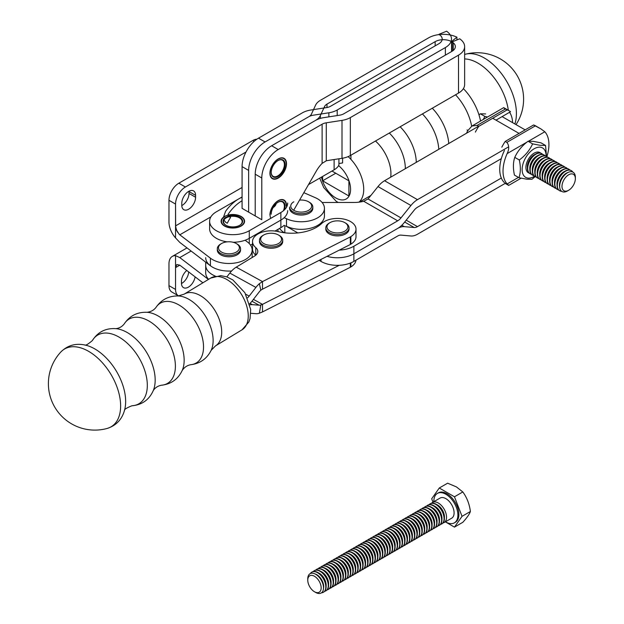 <?xml version="1.0" encoding="UTF-8"?>
<svg xmlns="http://www.w3.org/2000/svg" width="624" height="624" viewBox="0 0 624 624"><rect width="100%" height="100%" fill="white"/><g stroke="black" fill="none" stroke-linecap="round" stroke-linejoin="round"><path stroke-width="0.94" d="M210.896 216.863L179.79 234.819L210.896 216.863L179.79 234.819L210.413 258.172A23.228 13.416 0 0 0 236.324 262.79A23.228 13.416 0 0 0 252.166 250.076A23.228 13.416 0 0 0 246.909 241.582A28.127 16.24 180 0 1 245.17 240.217A28.127 16.24 180 0 0 246.909 241.582A28.127 16.24 180 0 1 245.17 240.217M284.131 217.721A28.127 16.24 180 0 1 286.494 218.728A28.127 16.24 180 0 0 284.131 217.721A28.127 16.24 180 0 1 286.494 218.728A23.228 13.416 0 0 0 311.15 220.467A23.228 13.416 0 0 0 324.441 208.346A23.228 13.416 0 0 0 315.229 197.652L303.841 192.676M324.441 208.346L324.441 215.935A23.228 13.416 180 0 1 311.15 228.056A23.228 13.416 180 0 1 286.494 226.309A23.228 13.416 180 0 0 311.15 228.056A23.228 13.416 180 0 0 324.441 215.935A23.228 13.416 180 0 1 311.15 228.056A23.228 13.416 180 0 1 286.494 226.309L286.494 218.728A23.228 13.416 0 0 0 311.15 220.467A23.228 13.416 0 0 0 324.441 208.346A23.228 13.416 0 0 0 315.229 197.652A23.228 13.416 0 0 1 324.441 208.346A23.228 13.416 0 0 1 311.15 220.467A23.228 13.416 0 0 1 286.494 218.728L286.494 226.309L286.494 218.728M189.01 191.194A9.758 5.632 -60 0 1 189.017 191.56A9.758 5.632 -60 0 0 189.01 191.194A9.758 5.632 -60 0 1 189.017 191.56L189.017 193.456A9.758 5.632 -60 0 1 181.795 205.585A9.758 5.632 -60 0 0 189.017 193.456A9.758 5.632 -60 0 1 181.795 205.585M195.585 197.254L195.585 195.351A9.758 5.632 120 0 0 193.565 190.889A9.758 5.632 120 0 0 186.046 193.502A9.758 5.632 120 0 0 181.787 203.323L181.787 205.218A9.758 5.632 120 0 0 183.807 209.687A9.758 5.632 120 0 0 191.326 207.067A9.758 5.632 120 0 0 195.585 197.254L195.585 195.351A9.758 5.632 120 0 0 193.565 190.889A9.758 5.632 120 0 0 186.046 193.502A9.758 5.632 120 0 0 181.787 203.323L181.787 205.218A9.758 5.632 120 0 0 183.807 209.687A9.758 5.632 120 0 0 191.326 207.067A9.758 5.632 120 0 0 195.585 197.254L195.585 195.351A9.758 5.632 120 0 0 193.565 190.889A9.758 5.632 120 0 0 186.046 193.502A9.758 5.632 120 0 0 181.787 203.323L181.787 205.218A9.758 5.632 120 0 0 183.807 209.687A9.758 5.632 120 0 0 191.326 207.067A9.758 5.632 120 0 0 195.585 197.254L189.017 193.456L189.017 191.56L189.017 193.456L195.585 197.254L189.017 193.456M205.702 257.665A23.228 13.416 0 0 0 231.613 270.988A23.228 13.416 180 0 1 210.413 265.762L179.79 242.408L175.547 237.892L175.547 225.896L176.467 230.147L179.314 234.421L210.413 258.172L179.314 234.421L176.467 230.147L175.547 225.896L175.547 237.892A16.263 9.391 -120 0 1 168.971 222.097L168.971 200.288L168.971 222.097A16.263 9.391 -120 0 0 175.547 237.892A16.263 9.391 -120 0 1 168.971 222.097L168.971 200.288A13.939 8.05 -60 0 1 178.831 183.214L185.398 187.005L246.02 152.014L185.398 187.005A13.939 8.05 120 0 0 175.547 204.079L168.971 200.288A13.939 8.05 -60 0 1 178.831 183.214L185.398 187.005A13.939 8.05 120 0 0 175.547 204.079L168.971 200.288A13.939 8.05 -60 0 1 178.831 183.214L185.398 187.005L246.02 152.014M175.547 237.892L179.79 242.408L210.413 265.762A23.228 13.416 180 0 0 231.613 270.988A23.228 13.416 180 0 1 210.413 265.762L179.79 242.408L175.547 237.892L175.547 204.079L168.971 200.288M254.155 141.352L252.751 140.54A13.939 8.05 -60 0 1 256.87 139.199A13.939 8.05 -60 0 0 252.751 140.54L178.831 183.214L252.751 140.54A13.939 8.05 -60 0 1 256.87 139.199M202.894 282.789L179.79 265.169L176.787 264.545L175.547 267.626L175.547 289.435A13.939 8.05 120 0 0 178.433 295.815A13.939 8.05 120 0 0 178.675 295.948M186.748 270.481A9.758 5.632 120 0 0 181.459 281.284L181.459 283.179A9.758 5.632 120 0 0 183.479 287.641A9.758 5.632 120 0 0 190.351 285.667A9.758 5.632 120 0 0 195.117 276.861M191.116 251.043L179.79 257.587L175.547 255.629A16.263 9.391 -120 0 0 172.341 256.386A16.263 9.391 -120 0 0 168.971 263.827L168.971 285.644L175.547 289.435M178.433 295.815L171.857 292.024A13.939 8.05 -60 0 1 168.971 285.644M188.674 271.947A9.758 5.632 -60 0 1 181.467 283.546M175.547 255.629L175.547 267.626L179.79 265.169M179.79 257.587L208.439 279.427M543.644 181.295A11.614 6.692 -60.1 0 1 542.467 180.851A11.614 6.692 -60.1 0 1 541.804 168.667A11.614 6.692 -60.1 0 1 552.513 160.204A11.614 6.692 -60.1 0 1 554.042 160.711A11.614 6.692 -60.1 0 1 555.025 161.507M556.358 162.045A11.614 6.692 119.9 0 0 556.202 161.951A11.614 6.692 119.9 0 0 554.674 161.444A11.614 6.692 119.9 0 0 543.964 169.907A11.614 6.692 119.9 0 0 544.627 182.091A11.614 6.692 119.9 0 0 544.783 182.177M553.886 160.625A11.614 6.692 119.9 0 0 553.738 160.532A11.614 6.692 119.9 0 0 552.201 160.025A11.614 6.692 119.9 0 0 541.499 168.488A11.614 6.692 119.9 0 0 542.155 180.671A11.614 6.692 119.9 0 0 542.311 180.757M575.359 178.612L575.359 177.255A11.138 6.419 119.9 0 0 571.584 171.709A11.138 6.419 119.9 0 0 559.939 183.768A11.138 6.419 119.9 0 0 567.489 190.944L568.659 190.265A9.477 5.46 119.9 0 0 575.359 178.612A9.477 5.46 119.9 0 0 572.146 173.893A9.477 5.46 119.9 0 0 562.232 184.158A9.477 5.46 119.9 0 0 568.659 190.265M544.011 154.947A11.614 6.692 119.9 0 0 543.863 154.853A11.614 6.692 119.9 0 0 542.326 154.346A11.614 6.692 119.9 0 0 531.617 162.809A11.614 6.692 119.9 0 0 532.28 174.993A11.614 6.692 119.9 0 0 532.436 175.079M533.77 175.617A11.614 6.692 -60.1 0 1 532.592 175.172A11.614 6.692 -60.1 0 1 531.929 162.981A11.614 6.692 -60.1 0 1 542.638 154.526A11.614 6.692 -60.1 0 1 544.167 155.033A11.614 6.692 -60.1 0 1 545.15 155.828M531.297 174.197A11.614 6.692 -60.1 0 1 530.119 173.745A11.614 6.692 -60.1 0 1 529.456 161.561A11.614 6.692 -60.1 0 1 540.166 153.106A11.614 6.692 -60.1 0 1 541.702 153.613A11.614 6.692 -60.1 0 1 542.677 154.409M555.992 188.393A11.614 6.692 -60.1 0 1 554.806 187.949A11.614 6.692 -60.1 0 1 554.151 175.765A11.614 6.692 -60.1 0 1 564.853 167.302A11.614 6.692 -60.1 0 1 566.389 167.809A11.614 6.692 -60.1 0 1 567.372 168.605M568.706 169.143A11.614 6.692 119.9 0 0 568.55 169.049A11.614 6.692 119.9 0 0 567.013 168.55A11.614 6.692 119.9 0 0 556.312 177.005A11.614 6.692 119.9 0 0 556.967 189.189A11.614 6.692 119.9 0 0 557.123 189.275M566.233 167.723A11.614 6.692 119.9 0 0 566.077 167.63A11.614 6.692 119.9 0 0 564.548 167.131A11.614 6.692 119.9 0 0 553.839 175.586A11.614 6.692 119.9 0 0 554.502 187.769A11.614 6.692 119.9 0 0 554.658 187.855M541.546 153.527A11.614 6.692 119.9 0 0 541.39 153.434A11.614 6.692 119.9 0 0 539.854 152.927A11.614 6.692 119.9 0 0 529.152 161.39A11.614 6.692 119.9 0 0 529.807 173.573A11.614 6.692 119.9 0 0 529.971 173.659M548.582 184.135A11.614 6.692 -60.1 0 1 547.404 183.69A11.614 6.692 -60.1 0 1 546.741 171.506A11.614 6.692 -60.1 0 1 557.45 163.043A11.614 6.692 -60.1 0 1 558.979 163.55A11.614 6.692 -60.1 0 1 559.962 164.346M561.296 164.884A11.614 6.692 119.9 0 0 561.14 164.791A11.614 6.692 119.9 0 0 559.611 164.284A11.614 6.692 119.9 0 0 548.902 172.747A11.614 6.692 119.9 0 0 549.565 184.93A11.614 6.692 119.9 0 0 549.721 185.016M558.823 163.465A11.614 6.692 119.9 0 0 558.675 163.371A11.614 6.692 119.9 0 0 557.138 162.864A11.614 6.692 119.9 0 0 546.437 171.327A11.614 6.692 119.9 0 0 547.092 183.511A11.614 6.692 119.9 0 0 547.248 183.596M563.761 166.304A11.614 6.692 119.9 0 0 563.612 166.21A11.614 6.692 119.9 0 0 562.076 165.711A11.614 6.692 119.9 0 0 551.374 174.166A11.614 6.692 119.9 0 0 552.029 186.35A11.614 6.692 119.9 0 0 552.185 186.436M553.519 186.974A11.614 6.692 -60.1 0 1 552.341 186.529A11.614 6.692 -60.1 0 1 551.678 174.346A11.614 6.692 -60.1 0 1 562.388 165.883A11.614 6.692 -60.1 0 1 563.924 166.39A11.614 6.692 -60.1 0 1 564.899 167.185M551.054 185.554A11.614 6.692 -60.1 0 1 549.869 185.11A11.614 6.692 -60.1 0 1 549.214 172.926A11.614 6.692 -60.1 0 1 559.915 164.463A11.614 6.692 -60.1 0 1 561.452 164.97A11.614 6.692 -60.1 0 1 562.427 165.766M546.117 182.715A11.614 6.692 -60.1 0 1 544.931 182.27A11.614 6.692 -60.1 0 1 544.276 170.087A11.614 6.692 -60.1 0 1 554.978 161.624A11.614 6.692 -60.1 0 1 556.514 162.131A11.614 6.692 -60.1 0 1 557.489 162.926M571.171 170.563A11.614 6.692 119.9 0 0 571.022 170.469A11.614 6.692 119.9 0 0 569.486 169.97A11.614 6.692 119.9 0 0 558.776 178.425A11.614 6.692 119.9 0 0 559.439 190.609A11.614 6.692 119.9 0 0 559.595 190.694M561.67 191.318A11.614 6.692 -60.1 0 1 559.744 190.788A11.614 6.692 -60.1 0 1 559.088 178.604A11.614 6.692 -60.1 0 1 569.79 170.141A11.614 6.692 -60.1 0 1 571.327 170.648A11.614 6.692 -60.1 0 1 572.754 172.045M546.484 156.367A11.614 6.692 119.9 0 0 546.328 156.273A11.614 6.692 119.9 0 0 544.791 155.766A11.614 6.692 119.9 0 0 534.089 164.229A11.614 6.692 119.9 0 0 534.752 176.413A11.614 6.692 119.9 0 0 534.908 176.498M558.457 189.813A11.614 6.692 -60.1 0 1 557.279 189.368A11.614 6.692 -60.1 0 1 556.616 177.185A11.614 6.692 -60.1 0 1 567.325 168.722A11.614 6.692 -60.1 0 1 568.862 169.229A11.614 6.692 -60.1 0 1 569.837 170.024M536.242 177.037A11.614 6.692 -60.1 0 1 535.057 176.592A11.614 6.692 -60.1 0 1 534.401 164.401A11.614 6.692 -60.1 0 1 545.103 155.945A11.614 6.692 -60.1 0 1 546.64 156.452A11.614 6.692 -60.1 0 1 547.615 157.248M548.948 157.786A11.614 6.692 119.9 0 0 548.8 157.693A11.614 6.692 119.9 0 0 547.264 157.186A11.614 6.692 119.9 0 0 536.562 165.649A11.614 6.692 119.9 0 0 537.217 177.832A11.614 6.692 119.9 0 0 537.373 177.918M551.421 159.206A11.614 6.692 119.9 0 0 551.265 159.112A11.614 6.692 119.9 0 0 549.736 158.605A11.614 6.692 119.9 0 0 539.027 167.068A11.614 6.692 119.9 0 0 539.69 179.252A11.614 6.692 119.9 0 0 539.846 179.338M541.18 179.876A11.614 6.692 -60.1 0 1 539.994 179.431A11.614 6.692 -60.1 0 1 539.339 167.24A11.614 6.692 -60.1 0 1 550.04 158.785A11.614 6.692 -60.1 0 1 551.577 159.292A11.614 6.692 -60.1 0 1 552.552 160.087M538.707 178.456A11.614 6.692 -60.1 0 1 537.529 178.012A11.614 6.692 -60.1 0 1 536.866 165.82A11.614 6.692 -60.1 0 1 547.576 157.365A11.614 6.692 -60.1 0 1 549.104 157.872A11.614 6.692 -60.1 0 1 550.087 158.668M506.844 184.111C509.207 185.905 509.309 185.851 507.14 183.947A32.526 18.743 -60.1 0 1 507.14 153.598C509.301 149.074 509.207 145.33 506.844 142.381L505.198 141.437A32.526 18.743 119.9 0 0 501.813 147.186M541.063 129.012L535.61 125.876A32.526 18.743 119.9 0 0 533.59 124.972L541.063 129.012L544.814 131.765A32.526 18.743 -60.1 0 1 546.905 156.616M504.449 150.407A32.526 18.743 119.9 0 0 504.449 182.653M521.126 178.199L508.677 185.414L505.159 183.401M505.198 141.437L533.59 124.972M475.379 132.101A32.526 18.743 -60.1 0 1 478.764 126.344L477.118 125.401L471.962 126.025L467.54 130.939A32.526 18.743 119.9 0 0 466.604 133.177M478.764 126.344L507.156 109.886A32.526 18.743 -60.1 0 1 509.176 110.791A32.526 18.743 -60.1 0 1 510.541 111.719L495.994 120.151M505.214 109.106C503.053 107.203 503.147 107.149 505.51 108.943L507.156 109.886M509.176 110.791L503.677 107.64L471.962 126.025M509.551 112.297A32.526 18.743 -60.1 0 1 512.6 122.655M518.981 177.707L514.441 175.094C512.967 168.277 513.076 162.373 514.777 157.381L519.316 159.986C520.79 166.803 520.681 172.715 518.981 177.707L526.633 179.182L531.929 179.299L535.158 176.647M514.777 157.381C517.624 151.094 522.046 145.72 528.06 141.25L533.356 141.375L541.008 142.849L545.548 145.462L540.251 145.337L532.607 143.863C529.76 150.15 525.33 155.524 519.316 159.986M546.499 156.367L545.548 145.462M534.503 176.257A16.957 9.773 -60.1 0 1 522.53 165.844A16.957 9.773 -60.1 0 1 540.322 147.209A16.957 9.773 -60.1 0 1 546.07 156.133M529.113 173.059A11.614 6.692 -60.1 0 1 527.35 161.203A11.614 6.692 -60.1 0 1 538.364 152.069A11.614 6.692 -60.1 0 1 540.595 153.091M532.607 143.863L528.06 141.25M487.508 117.016L484.871 116.415L483.296 119.449M484.871 116.415L480.332 113.802L485.628 113.927M478.982 114.871L480.332 113.802M467.813 130.369L467.041 129.925M60.863 351.967L60.863 351.967A45.326 26.801 58.8 0 1 110.737 374.018A45.326 26.801 58.8 0 1 107.203 428.431A45.326 26.801 58.8 0 1 107.18 428.438A46.465 46.465 0 0 1 60.863 351.959C67.681 345.259 75.871 342.974 85.441 345.119A43.61 25.779 58.8 0 1 116.119 370.75A43.61 25.779 58.8 0 1 124.652 409.812C122.125 419.289 116.306 425.498 107.203 428.431M220.717 244.007L221.543 243.532A10.452 6.037 180 0 1 236.324 243.532A10.452 6.037 180 0 1 236.324 252.065A10.452 6.037 180 0 1 221.543 252.065A10.452 6.037 180 0 1 221.543 243.532L220.717 244.007A11.614 6.708 0 0 0 217.316 248.75A11.614 6.708 0 0 0 224.484 254.943A11.614 6.708 0 0 0 237.143 253.492A11.614 6.708 0 0 0 240.544 248.75A11.614 6.708 0 0 0 237.143 244.007L236.324 243.532M217.316 248.75L217.316 250.076A11.614 6.708 0 0 0 224.484 256.269A11.614 6.708 0 0 0 237.143 254.818A11.614 6.708 0 0 0 240.544 250.076L240.544 248.75M344.635 222.526A10.452 6.037 180 0 1 344.815 222.628A10.452 6.037 180 0 1 344.815 231.161A10.452 6.037 180 0 1 330.026 231.161A10.452 6.037 180 0 1 330.026 222.628A10.452 6.037 180 0 1 344.635 222.526M330.026 222.628L329.207 223.103A11.614 6.708 0 0 0 325.806 227.846L325.806 229.172A11.614 6.708 0 0 0 329.41 234.023A11.614 6.708 0 0 0 341.999 235.334A11.614 6.708 0 0 0 349.034 229.172L349.034 227.846A11.614 6.708 0 0 0 345.634 223.103A11.614 6.708 0 0 0 345.431 222.986M325.806 227.846A11.614 6.708 0 0 0 329.41 232.697A11.614 6.708 0 0 0 341.999 234.008A11.614 6.708 0 0 0 349.034 227.846M299.551 200.109A10.452 6.037 180 0 1 308.599 201.802L308.599 201.802A10.452 6.037 180 0 1 308.599 210.343A10.452 6.037 180 0 1 293.818 210.343A10.452 6.037 180 0 1 293.818 201.802M289.591 208.346A11.614 6.708 0 0 0 292.999 213.088A11.614 6.708 0 0 0 305.659 214.547A11.614 6.708 0 0 0 312.827 208.346L312.827 207.02A11.614 6.708 0 0 0 309.426 202.277L308.599 201.802L309.426 202.277M289.591 207.02A11.614 6.708 0 0 0 292.999 211.762A11.614 6.708 0 0 0 305.659 213.213A11.614 6.708 0 0 0 312.827 207.02M278.32 234.905A10.452 6.037 180 0 1 278.499 235.006A10.452 6.037 180 0 1 278.499 243.539A10.452 6.037 180 0 1 263.718 243.539A10.452 6.037 180 0 1 263.718 235.006A10.452 6.037 180 0 1 278.32 234.905M263.718 235.006L262.891 235.482A11.614 6.708 0 0 0 259.49 240.217L259.49 241.55A11.614 6.708 0 0 0 263.094 246.402A11.614 6.708 0 0 0 275.683 247.712A11.614 6.708 0 0 0 282.719 241.55L282.719 240.217A11.614 6.708 0 0 0 279.318 235.482A11.614 6.708 0 0 0 279.115 235.365M259.49 240.217A11.614 6.708 0 0 0 263.094 245.076A11.614 6.708 0 0 0 275.683 246.386A11.614 6.708 0 0 0 282.719 240.217M356.008 229.172L356.008 236.761A18.587 10.733 180 0 1 350.875 244.156L350.875 236.574A18.587 10.733 180 0 0 356.008 229.172A18.587 10.733 180 0 0 342.443 218.837A18.587 10.733 180 0 0 321.555 223.587A34.85 20.116 180 0 1 278.304 231.66A18.587 10.733 0 0 0 252.525 241.55A18.587 10.733 0 0 0 255.778 247.619A11.614 6.708 180 0 1 257.806 251.402A11.614 6.708 180 0 1 254.6 256.027L236.239 267.158L262.493 281.596L262.493 289.185L350.321 244.499L350.321 236.909L262.493 281.596L259.358 283.694A18.587 10.468 118.8 0 0 255.902 287.414L249.171 296.096A9.29 5.234 118.8 0 1 247.564 297.843M236.239 267.158A18.587 10.468 118.8 0 0 229.827 273.078L226.863 276.9M255.77 255.2A18.587 10.733 180 0 1 252.525 249.14L252.525 241.55M350.875 244.156L350.321 244.499M350.875 236.574L350.321 236.909M262.493 289.185L260.832 290.183L259.358 283.694M249.647 303.771A18.587 10.468 118.8 0 0 252.377 300.729L259.108 292.048A9.29 5.234 -61.2 0 1 260.832 290.183M350.321 263.086L350.321 267.259L262.493 311.945L262.493 304.364L339.253 265.301M355.969 260.185A18.587 10.733 180 0 1 350.875 266.924L350.321 267.259M249.92 304.863A18.587 10.468 -61.2 0 1 252.377 304.668L259.108 305.183A9.29 5.234 118.8 0 0 260.832 304.949L262.493 304.364L253.422 299.372M260.832 304.949L259.358 313.225L262.493 311.945M259.358 313.225A18.587 10.468 -61.2 0 1 255.902 313.7L250.801 313.303M215.358 276.136A23.228 13.416 180 0 1 205.702 265.255A23.228 13.416 0 0 0 215.358 276.136M208.603 279.326A23.228 13.416 180 0 1 205.702 272.836L205.702 262.166M322.117 202.496L354.198 202.465A23.228 13.416 0 0 0 363.706 201.271L368.012 198.947A23.228 18.338 -35.1 0 0 369.151 197.613L378.004 186.568A18.587 10.709 -60.1 0 1 384.563 180.734L478.577 126.235M502.024 116.657A20.912 12.051 -60.1 0 1 502.944 117.101L525.151 129.87M501.314 158.652L417.479 207.254A9.29 5.351 -60.1 0 0 414.203 210.171L404.258 222.573A18.587 10.709 -60.1 0 1 397.699 228.407L353.878 253.812A23.228 13.416 180 0 1 327.038 256.347A23.228 13.416 180 0 0 353.878 253.812L353.878 246.223A23.228 13.416 180 0 1 339.253 250.13M508.677 146.804L417.479 199.664A18.587 10.709 119.9 0 0 410.927 205.499L400.975 217.909L368.012 198.947M353.878 246.223L397.699 220.826A9.29 5.351 119.9 0 0 400.975 217.909M297.835 232.924L285.737 225.966M284.38 232.768A23.228 13.416 180 0 1 279.583 228.423A23.228 13.416 180 0 0 284.38 232.768M501.314 178.043L417.479 226.637L406.201 220.147M506.204 182.801L417.479 234.226A18.587 10.709 -60.1 0 1 410.927 235.989L400.975 235.115A9.29 5.351 -60.1 0 0 397.699 235.997L353.878 261.394L353.878 253.812L397.699 228.407A18.587 10.709 119.9 0 1 404.258 226.645L414.203 227.518A9.29 5.351 119.9 0 0 417.479 226.637M353.878 261.394A23.228 13.416 180 0 1 321.025 261.433L319.153 260.356M277.992 231.59A23.228 13.416 180 0 1 277.976 231.106L277.976 229.343M452.15 51.223L452.15 41.863L453.242 42.76A11.614 6.708 0 0 1 455.341 46.613A11.614 6.708 0 0 1 451.94 51.347L343.762 113.81A9.29 5.366 0 0 1 339.596 115.198L323.879 117.624A18.587 10.733 0 0 0 315.549 120.401A18.587 10.733 180 0 0 320.362 115.596L324.574 106.517A9.29 5.366 180 0 1 326.976 104.114L435.154 41.66A11.614 6.708 180 0 1 450.029 40.903L451.581 41.535L456.916 37.144L456.916 39.944L456.916 37.144L451.581 41.535L451.581 51.558L451.581 41.535L450.029 40.903A11.614 6.708 180 0 0 435.154 41.66L326.976 104.114L326.976 107.515L326.976 104.114A9.29 5.366 180 0 0 324.574 106.517L320.362 115.596A18.587 10.733 180 0 1 315.549 120.401L271.643 145.751A23.228 13.416 120 0 0 255.216 174.205L255.216 215.935L248.641 212.144L248.641 170.414A23.228 13.416 120 0 1 265.067 141.96A23.228 13.416 120 0 0 248.641 170.414A23.228 13.416 120 0 1 265.067 141.96L308.974 116.61A9.29 5.366 0 0 0 311.384 114.208L315.596 105.128L311.384 114.208A9.29 5.366 0 0 1 308.974 116.61L265.067 141.96L308.974 116.61A9.29 5.366 180 0 1 313.139 115.222L328.864 112.788L328.864 116.852M456.916 37.144L455.356 36.512A20.912 12.074 0 0 0 428.579 37.861L320.401 100.316A18.587 10.733 0 0 0 315.596 105.128A18.587 10.733 0 0 1 320.401 100.316L428.579 37.861A20.912 12.074 0 0 1 455.356 36.512L456.916 37.144M350.337 155.54L458.515 93.077A20.912 12.074 0 0 0 464.638 84.544L464.638 46.613A20.912 12.074 180 0 1 458.515 55.146L350.337 117.601A18.587 10.733 180 0 1 342.007 120.377L326.282 122.811L326.282 160.805A23.228 18.322 -24.9 0 1 328.013 160.477L342.007 158.317A18.587 10.733 0 0 0 350.337 155.54L350.337 117.601M439.015 34.593L440.099 35.178A11.614 6.708 0 0 1 442.205 39.023A11.614 6.708 0 0 1 438.797 43.766L330.626 106.22A9.29 5.366 0 0 1 326.461 107.609L310.736 110.042A18.587 10.733 0 0 0 302.406 112.819L258.5 138.169A23.228 13.416 120 0 0 242.073 166.616L242.073 208.346L248.641 212.144L255.216 215.935L255.216 174.205A23.228 13.416 120 0 1 271.643 145.751L315.549 120.401L271.643 145.751A23.228 13.416 120 0 0 255.216 174.205L255.216 215.935L261.784 219.726L261.784 177.996A23.228 13.416 120 0 1 278.21 149.549L322.117 124.199A9.29 5.366 180 0 1 326.282 122.811M452.15 41.863L459.763 38.789L460.855 39.686A20.912 12.074 180 0 1 464.638 46.613M293.686 210.265L316.345 171.023A23.228 13.416 -60 0 1 322.117 163.371L326.282 160.805M269.919 215.03A11.731 6.77 -60 0 1 275.036 203.229A11.731 6.77 -60 0 1 284.076 200.086A11.731 6.77 -60 0 1 286.33 207.511M269.919 173.3A11.731 6.77 -60 0 1 275.036 161.499A11.731 6.77 -60 0 1 284.076 158.356A11.731 6.77 -60 0 1 284.076 171.904A11.731 6.77 -60 0 1 272.345 178.675A11.731 6.77 -60 0 1 269.919 173.3M282.064 159.627A9.781 5.647 -60 0 1 281.338 173.683A9.781 5.647 -60 0 1 271.214 172.458A9.781 5.647 -60 0 1 278.132 160.485A9.781 5.647 -60 0 1 282.064 159.627M277.961 160.579A9.313 5.382 -60 0 1 281.549 159.861A9.313 5.382 -60 0 1 282.461 160.212A9.313 5.382 -60 0 1 282.461 170.968A9.313 5.382 -60 0 1 273.14 176.342A9.313 5.382 -60 0 1 271.214 172.263M282.711 158.176A11.38 6.575 -60 0 1 286.182 163.823A11.38 6.575 -60 0 1 278.132 177.762A11.38 6.575 -60 0 1 270.449 170.134A11.38 6.575 -60 0 1 282.711 158.176M271.214 214.188A9.781 5.647 -60 0 1 278.132 202.215A9.781 5.647 -60 0 1 282.064 201.357A9.781 5.647 -60 0 1 284.427 209.859M277.961 202.309A9.313 5.382 -60 0 1 281.549 201.591A9.313 5.382 -60 0 1 282.461 201.942A9.313 5.382 -60 0 1 283.405 210.764M270.816 218.306A11.38 6.575 -60 0 1 272.953 206.068A11.38 6.575 -60 0 1 282.711 199.906A11.38 6.575 -60 0 1 286.182 205.553L286.182 205.171M284.131 225.311A23.228 13.416 180 0 1 280.87 227.674A23.228 13.416 180 0 0 284.131 225.311A23.228 13.416 180 0 1 280.87 227.674L275.012 231.059M252.525 244.046L250.559 245.177M209.617 228.852A23.228 13.416 0 0 0 227.152 241.855A23.228 13.416 180 0 1 209.617 228.852A23.228 13.416 0 0 0 227.152 241.855A23.228 13.416 0 0 1 209.617 228.852L209.617 221.263A23.228 13.416 0 0 0 223.954 233.657A23.228 13.416 0 0 0 249.272 230.747L280.87 212.503A23.228 13.416 0 0 0 287.672 203.018M249.272 243.594L249.272 238.337A23.228 13.416 0 0 1 233.087 242.26A23.228 13.416 0 0 0 249.272 238.337L280.87 220.093A23.228 13.416 0 0 0 287.672 210.608A23.228 13.416 180 0 1 280.87 220.093L249.272 238.337A23.228 13.416 180 0 1 233.087 242.26A23.228 13.416 0 0 0 249.272 238.337L280.87 220.093A23.228 13.416 0 0 0 287.672 210.608A23.228 13.416 0 0 1 280.87 220.093L280.87 212.503M276.112 203.728A11.731 6.77 180 0 1 273.125 207.574M242.073 196.966L238.852 198.822M238.719 198.9L216.419 211.778A23.228 13.416 0 0 0 209.617 221.263M228.111 215.069A11.731 6.77 180 0 1 244.577 221.263A11.731 6.77 180 0 1 237.331 227.518A11.731 6.77 180 0 1 224.546 226.052A11.731 6.77 180 0 1 221.114 221.263A11.731 6.77 180 0 1 227.776 215.155M228.111 216.325A9.781 5.647 180 0 1 240.661 217.87A9.781 5.647 180 0 1 239.764 225.256A9.781 5.647 180 0 1 225.927 225.256A9.781 5.647 180 0 1 227.768 216.434M226.099 225.35A9.313 5.382 180 0 1 223.532 221.645A9.313 5.382 180 0 1 227.768 217.129M228.111 217.012A9.313 5.382 180 0 1 237.463 216.973A9.313 5.382 180 0 1 242.159 221.645A9.313 5.382 180 0 1 239.593 225.35M228.111 215.288A11.38 6.575 180 0 1 240.895 216.614A11.38 6.575 180 0 1 240.895 225.911A11.38 6.575 180 0 1 224.796 225.911A11.38 6.575 180 0 1 224.796 216.614M273.429 207.051A11.38 6.575 0 0 0 275.652 204.173M249.272 230.747L249.272 238.337L280.87 220.093L280.87 227.674M439.015 34.281L446.62 31.2L447.712 32.097A20.912 12.074 180 0 1 451.495 39.023A20.912 12.074 180 0 1 445.372 47.557L337.194 110.011A18.587 10.733 180 0 1 328.864 112.788M210.413 258.172A23.228 13.416 0 0 0 236.324 262.79A23.228 13.416 0 0 0 252.166 250.076A23.228 13.416 0 0 0 246.909 241.582A23.228 13.416 0 0 1 252.166 250.076A23.228 13.416 0 0 1 236.324 262.79A23.228 13.416 0 0 1 210.413 258.172L210.413 265.762M179.79 234.819L177.146 231.559L175.648 227.237L175.547 204.079L175.547 225.896L242.073 187.481M185.398 187.005A13.939 8.05 120 0 0 175.547 204.079M252.751 140.54L178.831 183.214M377.341 534.526A11.614 6.708 60 0 1 378.316 533.731A11.614 6.708 60 0 1 389.93 540.439A11.614 6.708 60 0 1 389.93 553.847A11.614 6.708 60 0 1 388.752 554.299M462.041 516.329L454.459 527.124L462.813 522.304C466.924 517.795 469.451 514.199 470.395 511.508C469.451 504.083 466.924 497.562 462.813 491.954L456.394 486.892L447.619 483.187L439.273 488.007L454.459 496.782L462.041 516.329L470.395 511.508M454.459 496.782L462.813 491.954M432.994 502.164L431.683 498.802L439.273 488.007M454.459 527.124L445.341 521.859M445.481 521.781A16.996 9.812 -120 0 0 445.879 522.015A16.996 9.812 -120 0 0 454.373 522.857L455.364 522.288A16.996 9.812 -120 0 0 455.364 502.663A16.996 9.812 -120 0 0 438.368 492.851L437.385 493.42A16.996 9.812 -120 0 0 433.867 501.657M454.373 522.857A16.996 9.812 -120 0 0 454.373 503.233A16.996 9.812 -120 0 0 437.385 493.42M444.14 522.553L451.69 518.193A11.614 6.708 -120 0 0 451.69 504.785A11.614 6.708 -120 0 0 440.068 498.077L432.526 502.437A11.614 6.708 60 0 1 444.14 509.137A11.614 6.708 60 0 1 444.14 522.553A11.614 6.708 60 0 1 442.962 522.998M380.227 559.447A11.614 6.708 -120 0 0 380.383 559.361A11.614 6.708 -120 0 0 380.383 545.953A11.614 6.708 -120 0 0 368.768 539.245A11.614 6.708 -120 0 0 368.62 539.339M328.06 562.981A11.614 6.708 60 0 1 329.035 562.185A11.614 6.708 60 0 1 340.649 568.893A11.614 6.708 60 0 1 340.649 582.301A11.614 6.708 60 0 1 339.472 582.746M338.341 583.635A11.614 6.708 -120 0 0 338.497 583.549A11.614 6.708 -120 0 0 338.497 570.133A11.614 6.708 -120 0 0 326.882 563.425A11.614 6.708 -120 0 0 326.726 563.519M340.805 582.208A11.614 6.708 -120 0 0 340.961 582.122A11.614 6.708 -120 0 0 340.961 568.714A11.614 6.708 -120 0 0 329.347 562.006A11.614 6.708 -120 0 0 329.191 562.099M411.84 514.613A11.614 6.708 60 0 1 412.815 513.817A11.614 6.708 60 0 1 424.429 520.525A11.614 6.708 60 0 1 424.429 533.933A11.614 6.708 60 0 1 423.251 534.378M422.12 535.267A11.614 6.708 -120 0 0 422.276 535.181A11.614 6.708 -120 0 0 422.276 521.765A11.614 6.708 -120 0 0 410.654 515.057A11.614 6.708 -120 0 0 410.506 515.151M424.577 533.84A11.614 6.708 -120 0 0 424.733 533.754A11.614 6.708 -120 0 0 424.733 520.346A11.614 6.708 -120 0 0 413.119 513.638A11.614 6.708 -120 0 0 412.971 513.731M315.635 592.426L314.465 591.747L315.635 592.426A11.138 6.427 -120 0 0 323.513 587.878A11.138 6.427 -120 0 0 315.635 574.244A11.138 6.427 -120 0 0 307.765 578.783L307.765 580.141A9.477 5.476 -120 0 0 314.465 591.747A9.477 5.476 -120 0 0 321.165 587.878A9.477 5.476 -120 0 0 314.465 576.272A9.477 5.476 -120 0 0 307.765 580.141M355.165 547.334A11.614 6.708 60 0 1 356.14 546.538A11.614 6.708 60 0 1 367.754 553.238A11.614 6.708 60 0 1 367.754 566.654A11.614 6.708 60 0 1 366.577 567.099M365.446 567.98A11.614 6.708 -120 0 0 365.602 567.895A11.614 6.708 -120 0 0 365.602 554.486A11.614 6.708 -120 0 0 353.987 547.778A11.614 6.708 -120 0 0 353.831 547.872M367.91 566.561A11.614 6.708 -120 0 0 368.066 566.475A11.614 6.708 -120 0 0 368.066 553.067A11.614 6.708 -120 0 0 356.452 546.359A11.614 6.708 -120 0 0 356.296 546.452M419.656 536.687A11.614 6.708 -120 0 0 419.812 536.601A11.614 6.708 -120 0 0 419.812 523.185A11.614 6.708 -120 0 0 408.19 516.485A11.614 6.708 -120 0 0 408.041 516.578M406.91 517.46A11.614 6.708 60 0 1 407.885 516.664A11.614 6.708 60 0 1 419.5 523.364A11.614 6.708 60 0 1 419.5 536.78A11.614 6.708 60 0 1 418.322 537.225M409.375 516.032A11.614 6.708 60 0 1 410.35 515.237A11.614 6.708 60 0 1 421.964 521.945A11.614 6.708 60 0 1 421.964 535.353A11.614 6.708 60 0 1 420.787 535.805M409.796 542.381A11.614 6.708 -120 0 0 409.952 542.295A11.614 6.708 -120 0 0 409.952 528.879A11.614 6.708 -120 0 0 398.338 522.171A11.614 6.708 -120 0 0 398.182 522.265M397.051 523.146A11.614 6.708 60 0 1 398.026 522.35A11.614 6.708 60 0 1 409.648 529.058A11.614 6.708 60 0 1 409.648 542.467A11.614 6.708 60 0 1 408.463 542.919M399.516 521.726A11.614 6.708 60 0 1 400.491 520.931A11.614 6.708 60 0 1 412.105 527.631A11.614 6.708 60 0 1 412.105 541.047A11.614 6.708 60 0 1 410.927 541.492M421.691 508.919A11.614 6.708 60 0 1 422.666 508.123A11.614 6.708 60 0 1 434.288 514.831A11.614 6.708 60 0 1 434.288 528.247A11.614 6.708 60 0 1 433.103 528.692M431.972 529.573A11.614 6.708 -120 0 0 432.128 529.487A11.614 6.708 -120 0 0 432.128 516.079A11.614 6.708 -120 0 0 420.514 509.371A11.614 6.708 -120 0 0 420.358 509.465M434.437 528.154A11.614 6.708 -120 0 0 434.593 528.068A11.614 6.708 -120 0 0 434.593 514.652A11.614 6.708 -120 0 0 422.978 507.944A11.614 6.708 -120 0 0 422.822 508.037M350.657 576.521A11.614 6.708 -120 0 0 350.813 576.436A11.614 6.708 -120 0 0 350.813 563.02A11.614 6.708 -120 0 0 339.199 556.312A11.614 6.708 -120 0 0 339.05 556.405M337.912 557.287A11.614 6.708 60 0 1 338.894 556.491A11.614 6.708 60 0 1 350.509 563.199A11.614 6.708 60 0 1 350.509 576.615A11.614 6.708 60 0 1 349.331 577.06M340.376 555.867A11.614 6.708 60 0 1 341.359 555.071A11.614 6.708 60 0 1 352.973 561.779A11.614 6.708 60 0 1 352.973 575.188A11.614 6.708 60 0 1 351.796 575.64M360.516 570.827A11.614 6.708 -120 0 0 360.672 570.742A11.614 6.708 -120 0 0 360.672 557.333A11.614 6.708 -120 0 0 349.058 550.625A11.614 6.708 -120 0 0 348.902 550.719M347.771 551.6A11.614 6.708 60 0 1 348.746 550.805A11.614 6.708 60 0 1 360.368 557.505A11.614 6.708 60 0 1 360.368 570.921A11.614 6.708 60 0 1 359.182 571.366M350.236 550.181A11.614 6.708 60 0 1 351.211 549.377A11.614 6.708 60 0 1 362.825 556.085A11.614 6.708 60 0 1 362.825 569.501A11.614 6.708 60 0 1 361.647 569.946M315.736 570.094A11.614 6.708 60 0 1 316.719 569.299A11.614 6.708 60 0 1 328.333 575.999A11.614 6.708 60 0 1 328.333 589.415A11.614 6.708 60 0 1 327.155 589.859M326.017 590.749A11.614 6.708 -120 0 0 326.173 590.663A11.614 6.708 -120 0 0 326.173 577.247A11.614 6.708 -120 0 0 314.558 570.539A11.614 6.708 -120 0 0 314.41 570.632M328.481 589.321A11.614 6.708 -120 0 0 328.637 589.235A11.614 6.708 -120 0 0 328.637 575.827A11.614 6.708 -120 0 0 317.023 569.119A11.614 6.708 -120 0 0 316.875 569.213M384.735 530.26A11.614 6.708 60 0 1 385.71 529.464A11.614 6.708 60 0 1 397.324 536.172A11.614 6.708 60 0 1 397.324 549.58A11.614 6.708 60 0 1 396.146 550.033M395.015 550.914A11.614 6.708 -120 0 0 395.171 550.828A11.614 6.708 -120 0 0 395.171 537.412A11.614 6.708 -120 0 0 383.549 530.712A11.614 6.708 -120 0 0 383.401 530.798M397.48 549.487A11.614 6.708 -120 0 0 397.636 549.401A11.614 6.708 -120 0 0 397.636 535.993A11.614 6.708 -120 0 0 386.014 529.285A11.614 6.708 -120 0 0 385.866 529.378M382.691 558.028A11.614 6.708 -120 0 0 382.847 557.942A11.614 6.708 -120 0 0 382.847 544.526A11.614 6.708 -120 0 0 371.233 537.818A11.614 6.708 -120 0 0 371.077 537.911M369.946 538.793A11.614 6.708 60 0 1 370.921 537.997A11.614 6.708 60 0 1 382.543 544.705A11.614 6.708 60 0 1 382.543 558.121A11.614 6.708 60 0 1 381.358 558.566M372.411 537.373A11.614 6.708 60 0 1 373.386 536.578A11.614 6.708 60 0 1 385.008 543.286A11.614 6.708 60 0 1 385.008 556.694A11.614 6.708 60 0 1 383.822 557.146M357.63 545.906A11.614 6.708 60 0 1 358.605 545.111A11.614 6.708 60 0 1 370.219 551.819A11.614 6.708 60 0 1 370.219 565.235A11.614 6.708 60 0 1 369.041 565.679M404.867 545.22A11.614 6.708 -120 0 0 405.023 545.134A11.614 6.708 -120 0 0 405.023 531.726A11.614 6.708 -120 0 0 393.409 525.018A11.614 6.708 -120 0 0 393.26 525.112M392.122 525.993A11.614 6.708 60 0 1 393.104 525.197A11.614 6.708 60 0 1 404.719 531.905A11.614 6.708 60 0 1 404.719 545.314A11.614 6.708 60 0 1 403.541 545.766M394.586 524.573A11.614 6.708 60 0 1 395.561 523.77A11.614 6.708 60 0 1 407.183 530.478A11.614 6.708 60 0 1 407.183 543.894A11.614 6.708 60 0 1 405.998 544.339M370.375 565.141A11.614 6.708 -120 0 0 370.531 565.055A11.614 6.708 -120 0 0 370.531 551.639A11.614 6.708 -120 0 0 358.909 544.931A11.614 6.708 -120 0 0 358.761 545.025M360.095 544.487A11.614 6.708 60 0 1 361.07 543.691A11.614 6.708 60 0 1 372.684 550.399A11.614 6.708 60 0 1 372.684 563.807A11.614 6.708 60 0 1 371.506 564.26M353.122 575.094A11.614 6.708 -120 0 0 353.278 575.008A11.614 6.708 -120 0 0 353.278 561.6A11.614 6.708 -120 0 0 341.663 554.892A11.614 6.708 -120 0 0 341.515 554.986M342.841 554.447A11.614 6.708 60 0 1 343.824 553.644A11.614 6.708 60 0 1 355.438 560.352A11.614 6.708 60 0 1 355.438 573.768A11.614 6.708 60 0 1 354.26 574.213M427.042 532.42A11.614 6.708 -120 0 0 427.198 532.334A11.614 6.708 -120 0 0 427.198 518.918A11.614 6.708 -120 0 0 415.584 512.218A11.614 6.708 -120 0 0 415.436 512.304M414.297 513.193A11.614 6.708 60 0 1 415.28 512.39A11.614 6.708 60 0 1 426.894 519.098A11.614 6.708 60 0 1 426.894 532.514A11.614 6.708 60 0 1 425.716 532.958M416.762 511.766A11.614 6.708 60 0 1 417.745 510.97A11.614 6.708 60 0 1 429.359 517.678A11.614 6.708 60 0 1 429.359 531.086A11.614 6.708 60 0 1 428.181 531.539M365.017 541.64A11.614 6.708 60 0 1 365.999 540.844A11.614 6.708 60 0 1 377.614 547.552A11.614 6.708 60 0 1 377.614 560.96A11.614 6.708 60 0 1 376.436 561.413M375.297 562.294A11.614 6.708 -120 0 0 375.453 562.208A11.614 6.708 -120 0 0 375.453 548.792A11.614 6.708 -120 0 0 363.839 542.092A11.614 6.708 -120 0 0 363.691 542.178M377.762 560.875A11.614 6.708 -120 0 0 377.918 560.789A11.614 6.708 -120 0 0 377.918 547.373A11.614 6.708 -120 0 0 366.304 540.665A11.614 6.708 -120 0 0 366.155 540.758M323.131 565.828A11.614 6.708 60 0 1 324.106 565.032A11.614 6.708 60 0 1 335.728 571.732A11.614 6.708 60 0 1 335.72 585.148A11.614 6.708 60 0 1 334.542 585.593M333.411 586.474A11.614 6.708 -120 0 0 333.567 586.388A11.614 6.708 -120 0 0 333.567 572.98A11.614 6.708 -120 0 0 321.953 566.272A11.614 6.708 -120 0 0 321.797 566.366M335.876 585.055A11.614 6.708 -120 0 0 336.032 584.969A11.614 6.708 -120 0 0 336.032 571.561A11.614 6.708 -120 0 0 324.418 564.853A11.614 6.708 -120 0 0 324.262 564.946M330.946 587.902A11.614 6.708 -120 0 0 331.102 587.816A11.614 6.708 -120 0 0 331.102 574.4A11.614 6.708 -120 0 0 319.488 567.7A11.614 6.708 -120 0 0 319.34 567.785M318.201 568.675A11.614 6.708 60 0 1 319.184 567.871A11.614 6.708 60 0 1 330.798 574.579A11.614 6.708 60 0 1 330.798 587.995A11.614 6.708 60 0 1 329.62 588.44M320.666 567.247A11.614 6.708 60 0 1 321.641 566.452A11.614 6.708 60 0 1 333.263 573.16A11.614 6.708 60 0 1 333.263 586.568A11.614 6.708 60 0 1 332.077 587.02M407.332 543.8A11.614 6.708 -120 0 0 407.488 543.715A11.614 6.708 -120 0 0 407.488 530.299A11.614 6.708 -120 0 0 395.873 523.598A11.614 6.708 -120 0 0 395.717 523.684M325.595 564.4A11.614 6.708 60 0 1 326.57 563.605A11.614 6.708 60 0 1 338.185 570.313A11.614 6.708 60 0 1 338.185 583.721A11.614 6.708 60 0 1 337.007 584.173M372.832 563.714A11.614 6.708 -120 0 0 372.996 563.628A11.614 6.708 -120 0 0 372.996 550.22A11.614 6.708 -120 0 0 361.374 543.512A11.614 6.708 -120 0 0 361.226 543.605M429.086 504.652A11.614 6.708 60 0 1 430.061 503.857A11.614 6.708 60 0 1 441.675 510.565A11.614 6.708 60 0 1 441.675 523.973A11.614 6.708 60 0 1 440.497 524.425M439.366 525.307A11.614 6.708 -120 0 0 439.522 525.221A11.614 6.708 -120 0 0 439.522 511.805A11.614 6.708 -120 0 0 427.908 505.105A11.614 6.708 -120 0 0 427.752 505.19M441.831 523.887A11.614 6.708 -120 0 0 441.987 523.801A11.614 6.708 -120 0 0 441.987 510.385A11.614 6.708 -120 0 0 430.373 503.677A11.614 6.708 -120 0 0 430.217 503.771M429.507 530.993A11.614 6.708 -120 0 0 429.663 530.907A11.614 6.708 -120 0 0 429.663 517.499A11.614 6.708 -120 0 0 418.049 510.791A11.614 6.708 -120 0 0 417.901 510.884M387.192 528.84A11.614 6.708 60 0 1 388.175 528.044A11.614 6.708 60 0 1 399.789 534.745A11.614 6.708 60 0 1 399.789 548.161A11.614 6.708 60 0 1 398.611 548.605M431.551 503.233A11.614 6.708 60 0 1 432.526 502.437M323.552 592.168A11.614 6.708 -120 0 0 323.708 592.082A11.614 6.708 -120 0 0 323.708 578.666A11.614 6.708 -120 0 0 312.094 571.966A11.614 6.708 -120 0 0 311.945 572.06M310.362 573.542A11.614 6.708 60 0 1 311.789 572.138A11.614 6.708 60 0 1 323.404 578.846A11.614 6.708 60 0 1 323.404 592.262A11.614 6.708 60 0 1 321.477 592.8M348.192 577.941A11.614 6.708 -120 0 0 348.348 577.855A11.614 6.708 -120 0 0 348.356 564.447A11.614 6.708 -120 0 0 336.734 557.739A11.614 6.708 -120 0 0 336.586 557.833M414.726 539.534A11.614 6.708 -120 0 0 414.882 539.448A11.614 6.708 -120 0 0 414.882 526.032A11.614 6.708 -120 0 0 403.268 519.324A11.614 6.708 -120 0 0 403.112 519.418M401.981 520.299A11.614 6.708 60 0 1 402.956 519.503A11.614 6.708 60 0 1 414.57 526.211A11.614 6.708 60 0 1 414.57 539.627A11.614 6.708 60 0 1 413.392 540.072M404.446 518.879A11.614 6.708 60 0 1 405.421 518.084A11.614 6.708 60 0 1 417.035 524.792A11.614 6.708 60 0 1 417.035 538.2A11.614 6.708 60 0 1 415.857 538.652M367.481 540.22A11.614 6.708 60 0 1 368.464 539.425A11.614 6.708 60 0 1 380.078 546.125A11.614 6.708 60 0 1 380.078 559.541A11.614 6.708 60 0 1 378.901 559.985M412.261 540.953A11.614 6.708 -120 0 0 412.417 540.868A11.614 6.708 -120 0 0 412.417 527.459A11.614 6.708 -120 0 0 400.803 520.751A11.614 6.708 -120 0 0 400.647 520.845M313.271 571.514A11.614 6.708 60 0 1 314.254 570.718A11.614 6.708 60 0 1 325.868 577.426A11.614 6.708 60 0 1 325.868 590.834A11.614 6.708 60 0 1 324.691 591.287M335.455 558.714A11.614 6.708 60 0 1 336.43 557.918A11.614 6.708 60 0 1 348.044 564.619A11.614 6.708 60 0 1 348.044 578.035A11.614 6.708 60 0 1 346.866 578.479M345.735 579.361A11.614 6.708 -120 0 0 345.891 579.283A11.614 6.708 -120 0 0 345.891 565.867A11.614 6.708 -120 0 0 334.269 559.159A11.614 6.708 -120 0 0 334.121 559.252M436.901 526.726A11.614 6.708 -120 0 0 437.057 526.64A11.614 6.708 -120 0 0 437.057 513.232A11.614 6.708 -120 0 0 425.443 506.524A11.614 6.708 -120 0 0 425.287 506.618M424.156 507.499A11.614 6.708 60 0 1 425.131 506.704A11.614 6.708 60 0 1 436.745 513.412A11.614 6.708 60 0 1 436.745 526.82A11.614 6.708 60 0 1 435.568 527.272M426.621 506.08A11.614 6.708 60 0 1 427.596 505.276A11.614 6.708 60 0 1 439.21 511.984A11.614 6.708 60 0 1 439.21 525.4A11.614 6.708 60 0 1 438.032 525.845M358.051 572.255A11.614 6.708 -120 0 0 358.207 572.169A11.614 6.708 -120 0 0 358.207 558.753A11.614 6.708 -120 0 0 346.593 552.045A11.614 6.708 -120 0 0 346.437 552.139M345.306 553.02A11.614 6.708 60 0 1 346.281 552.224A11.614 6.708 60 0 1 357.903 558.932A11.614 6.708 60 0 1 357.903 572.341A11.614 6.708 60 0 1 356.717 572.793M343.27 580.788A11.614 6.708 -120 0 0 343.426 580.702A11.614 6.708 -120 0 0 343.426 567.286A11.614 6.708 -120 0 0 331.812 560.586A11.614 6.708 -120 0 0 331.656 560.672M330.525 561.561A11.614 6.708 60 0 1 331.5 560.758A11.614 6.708 60 0 1 343.114 567.466A11.614 6.708 60 0 1 343.114 580.882A11.614 6.708 60 0 1 341.936 581.326M355.586 573.674A11.614 6.708 -120 0 0 355.742 573.589A11.614 6.708 -120 0 0 355.742 560.173A11.614 6.708 -120 0 0 344.128 553.472A11.614 6.708 -120 0 0 343.98 553.566M332.99 560.134A11.614 6.708 60 0 1 333.965 559.338A11.614 6.708 60 0 1 345.579 566.046A11.614 6.708 60 0 1 345.579 579.454A11.614 6.708 60 0 1 344.401 579.907M402.402 546.647A11.614 6.708 -120 0 0 402.558 546.562A11.614 6.708 -120 0 0 402.558 533.146A11.614 6.708 -120 0 0 390.944 526.438A11.614 6.708 -120 0 0 390.796 526.531M390.086 553.761A11.614 6.708 -120 0 0 390.242 553.675A11.614 6.708 -120 0 0 390.242 540.259A11.614 6.708 -120 0 0 378.628 533.551A11.614 6.708 -120 0 0 378.472 533.645M417.191 538.106A11.614 6.708 -120 0 0 417.347 538.021A11.614 6.708 -120 0 0 417.347 524.612A11.614 6.708 -120 0 0 405.733 517.904A11.614 6.708 -120 0 0 405.577 517.998M387.621 555.181A11.614 6.708 -120 0 0 387.777 555.095A11.614 6.708 -120 0 0 387.777 541.679A11.614 6.708 -120 0 0 376.163 534.979A11.614 6.708 -120 0 0 376.007 535.072M379.805 533.107A11.614 6.708 60 0 1 380.78 532.311A11.614 6.708 60 0 1 392.395 539.019A11.614 6.708 60 0 1 392.395 552.427A11.614 6.708 60 0 1 391.217 552.872M399.937 548.067A11.614 6.708 -120 0 0 400.093 547.981A11.614 6.708 -120 0 0 400.093 534.573A11.614 6.708 -120 0 0 388.479 527.865A11.614 6.708 -120 0 0 388.331 527.959M389.657 527.413A11.614 6.708 60 0 1 390.64 526.617A11.614 6.708 60 0 1 402.254 533.325A11.614 6.708 60 0 1 402.254 546.741A11.614 6.708 60 0 1 401.076 547.186M392.551 552.334A11.614 6.708 -120 0 0 392.707 552.248A11.614 6.708 -120 0 0 392.707 538.84A11.614 6.708 -120 0 0 381.092 532.132A11.614 6.708 -120 0 0 380.936 532.225M382.27 531.687A11.614 6.708 60 0 1 383.245 530.884A11.614 6.708 60 0 1 394.859 537.592A11.614 6.708 60 0 1 394.859 551.008A11.614 6.708 60 0 1 393.682 551.452M362.981 569.408A11.614 6.708 -120 0 0 363.137 569.322A11.614 6.708 -120 0 0 363.137 555.906A11.614 6.708 -120 0 0 351.523 549.206A11.614 6.708 -120 0 0 351.367 549.292M352.7 548.753A11.614 6.708 60 0 1 353.675 547.958A11.614 6.708 60 0 1 365.29 554.666A11.614 6.708 60 0 1 365.29 568.074A11.614 6.708 60 0 1 364.112 568.526M385.156 556.6A11.614 6.708 -120 0 0 385.312 556.514A11.614 6.708 -120 0 0 385.312 543.106A11.614 6.708 -120 0 0 373.698 536.398A11.614 6.708 -120 0 0 373.542 536.492M374.876 535.954A11.614 6.708 60 0 1 375.851 535.15A11.614 6.708 60 0 1 387.465 541.858A11.614 6.708 60 0 1 387.465 555.274A11.614 6.708 60 0 1 386.287 555.719M362.552 543.067A11.614 6.708 60 0 1 363.535 542.264A11.614 6.708 60 0 1 375.149 548.972A11.614 6.708 60 0 1 375.149 562.388A11.614 6.708 60 0 1 373.971 562.832M419.227 510.346A11.614 6.708 60 0 1 420.202 509.551A11.614 6.708 60 0 1 431.824 516.251A11.614 6.708 60 0 1 431.824 529.667A11.614 6.708 60 0 1 430.638 530.111M225.646 211.216L223.634 216.762L225.646 211.216A32.526 18.775 120 0 1 242.073 197.239A32.526 18.775 120 0 0 225.646 211.216M223.977 219.999L225.646 222.269L227.292 223.22A32.526 18.775 -60 0 1 230.576 217.409L228.111 215.982L228.111 214.274A32.526 18.775 -60 0 1 242.073 200.756A32.526 18.775 -60 0 0 228.111 214.274L228.111 215.982L230.576 217.409A32.526 18.775 -60 0 0 227.292 223.22L225.646 222.269L223.977 219.999M514.87 123.958A45.326 26.169 -120 0 0 516.399 113.529A45.326 26.169 -120 0 0 498.958 70.52A45.326 26.169 -120 0 0 465.613 54.179A45.326 26.169 -120 0 0 465.582 54.187L464.638 54.452M322.616 176.452L322.616 180.812L348.902 195.991L348.902 180.812L331.984 171.046M322.616 180.812L335.759 173.23M308.506 184.595L334.113 169.814A18.587 10.733 0 0 0 338.918 165.009L338.918 158.792M342.592 158.215L342.592 162.95L339.667 163.402M195.585 195.351L189.017 191.56M547.513 161.382A9.727 5.608 119.9 0 0 539.76 174.86M549.978 162.802A9.727 5.608 119.9 0 0 542.225 176.28M545.041 159.962A9.727 5.608 119.9 0 0 537.287 173.441M537.638 155.704A9.727 5.608 119.9 0 0 529.885 169.182M562.325 169.9A9.727 5.608 119.9 0 0 554.572 183.378M535.166 154.284A9.727 5.608 119.9 0 0 527.413 167.762M554.915 165.641A9.727 5.608 119.9 0 0 547.17 179.119M557.388 167.06A9.727 5.608 119.9 0 0 549.635 180.539M552.451 164.221A9.727 5.608 119.9 0 0 544.697 177.7M564.79 171.319A9.727 5.608 119.9 0 0 557.045 184.798M568.012 172.474A9.727 5.608 119.9 0 0 559.658 186.997M559.853 168.48A9.727 5.608 119.9 0 0 552.107 181.958M540.103 157.123A9.727 5.608 119.9 0 0 532.35 170.602M542.576 158.543A9.727 5.608 119.9 0 0 534.823 172.021M507.14 153.598L526.999 142.093M528.512 141.211L544.814 131.765M506.844 142.381L535.236 125.923M507.14 183.947L518.443 177.395M477.118 125.401L505.51 108.943M178.214 295.955C168.784 295.838 161.405 299.614 156.086 307.281A34.882 20.623 58.8 0 1 195.913 322.39A34.882 20.623 58.8 0 1 190.882 364.697L190.882 364.697C200.14 363.527 206.903 358.73 211.162 350.321L215.483 345.907A30.248 17.885 58.8 0 0 215.101 310.768A30.248 17.885 58.8 0 0 184.127 294.161L178.214 295.955A34.117 20.171 58.8 0 1 205.663 316.454A34.117 20.171 58.8 0 1 211.177 350.29M156.086 307.281C153.902 310.175 150.875 311.852 147.007 312.296A36.746 21.723 58.8 0 1 176.132 334.386A36.746 21.723 58.8 0 1 182.231 370.422C184.423 367.201 187.301 365.29 190.882 364.697M147.007 312.296C137.264 311.922 129.675 315.791 124.246 323.887A37.448 22.136 58.8 0 1 167.216 339.784A37.448 22.136 58.8 0 1 161.429 385.234C171.116 384.166 178.058 379.228 182.231 370.422M124.246 323.887C122.039 326.68 119.254 328.263 115.885 328.653A39.421 23.306 58.8 0 1 146.57 352.303A39.421 23.306 58.8 0 1 153.332 390.445C155.236 387.637 157.934 385.897 161.429 385.234M84.794 345.002C85.589 345.688 88.117 344.198 92.383 340.548A40.053 23.681 58.8 0 1 138.583 357.139A40.053 23.681 58.8 0 1 131.914 405.772C126.703 407.862 124.215 409.422 124.449 410.444M184.127 294.161L210.67 278.078A30.248 17.885 58.8 0 1 241.644 294.676A30.248 17.885 58.8 0 1 242.026 329.815L215.483 345.907M255.902 287.414L229.827 273.078M255.778 255.193L255.778 247.619M245.77 294.232L249.171 296.096M350.875 262.868L350.875 266.924M259.108 305.183L251.956 301.252M250.045 303.381L252.377 304.668M519.043 133.403L492.71 118.264M417.479 199.664L384.563 180.734M397.699 220.826L363.706 201.271M410.927 205.499L378.004 186.568M284.817 232.822L284.817 225.576M404.258 226.645L401.825 225.248M414.203 227.518L404.68 222.043M321.025 259.405L321.025 261.433M271.643 145.751L278.21 149.549M320.362 115.596L320.362 118.396L320.362 115.596M435.154 41.66L435.154 45.872L435.154 41.66M324.574 106.517L324.574 107.897L324.574 106.517M255.216 174.205L261.784 177.996M458.515 55.146L458.515 93.077M322.117 124.199L322.117 163.371M453.242 42.76L453.242 50.458M342.007 120.377L342.007 158.317M258.5 138.169L265.067 141.96M445.372 47.557L445.372 55.146M337.194 110.011L337.194 115.565M242.073 166.616L248.641 170.414M444.382 517.959A9.727 5.616 -120 0 0 436.621 504.527M390.172 549.253A9.727 5.616 -120 0 0 382.418 535.821M441.917 519.379A9.727 5.616 -120 0 0 434.156 505.947M439.452 520.806A9.727 5.616 -120 0 0 431.699 507.374M343.356 576.287A9.727 5.616 -120 0 0 335.595 562.856M340.891 577.707A9.727 5.616 -120 0 0 333.138 564.275M345.821 574.86A9.727 5.616 -120 0 0 338.06 561.428M387.707 550.68A9.727 5.616 -120 0 0 379.954 537.248M385.242 552.1A9.727 5.616 -120 0 0 377.489 538.668M424.663 529.339A9.727 5.616 -120 0 0 416.91 515.908M392.636 547.833A9.727 5.616 -120 0 0 384.875 534.401M395.101 546.413A9.727 5.616 -120 0 0 387.34 532.982M409.882 537.872A9.727 5.616 -120 0 0 402.129 524.441M407.417 539.3A9.727 5.616 -120 0 0 399.664 525.868M412.347 536.453A9.727 5.616 -120 0 0 404.594 523.021M367.996 562.06A9.727 5.616 -120 0 0 360.235 548.629M422.198 530.759A9.727 5.616 -120 0 0 414.445 517.327M434.522 523.645A9.727 5.616 -120 0 0 426.769 510.214M353.207 570.593A9.727 5.616 -120 0 0 345.454 557.162M363.067 564.907A9.727 5.616 -120 0 0 355.313 551.476M328.567 584.821A9.727 5.616 -120 0 0 320.814 571.389M397.558 544.986A9.727 5.616 -120 0 0 389.805 531.554M402.488 542.139A9.727 5.616 -120 0 0 394.735 528.707M400.023 543.566A9.727 5.616 -120 0 0 392.27 530.135M404.953 540.719A9.727 5.616 -120 0 0 397.199 527.288M355.672 569.174A9.727 5.616 -120 0 0 347.919 555.742M358.137 567.746A9.727 5.616 -120 0 0 350.384 554.315M382.777 553.519A9.727 5.616 -120 0 0 375.024 540.088M370.461 560.633A9.727 5.616 -120 0 0 362.7 547.201M372.918 559.213A9.727 5.616 -120 0 0 365.165 545.782M429.593 526.492A9.727 5.616 -120 0 0 421.84 513.061M377.848 556.366A9.727 5.616 -120 0 0 370.094 542.935M335.962 580.554A9.727 5.616 -120 0 0 328.208 567.122M333.497 581.974A9.727 5.616 -120 0 0 325.744 568.542M338.426 579.127A9.727 5.616 -120 0 0 330.673 565.695M360.602 566.327A9.727 5.616 -120 0 0 352.849 552.895M427.128 527.92A9.727 5.616 -120 0 0 419.375 514.488M432.058 525.073A9.727 5.616 -120 0 0 424.304 511.641M365.531 563.48A9.727 5.616 -120 0 0 357.778 550.048M375.383 557.794A9.727 5.616 -120 0 0 367.63 544.362M380.312 554.947A9.727 5.616 -120 0 0 372.559 541.515M326.102 586.24A9.727 5.616 -120 0 0 318.349 572.809M323.489 588.455A9.727 5.616 -120 0 0 315.128 573.971M331.032 583.401A9.727 5.616 -120 0 0 323.279 569.969M350.743 572.013A9.727 5.616 -120 0 0 342.989 558.581M348.278 573.44A9.727 5.616 -120 0 0 340.525 560.009M417.277 533.606A9.727 5.616 -120 0 0 409.516 520.174M414.812 535.025A9.727 5.616 -120 0 0 407.059 521.594M436.987 522.226A9.727 5.616 -120 0 0 429.234 508.794M419.741 532.186A9.727 5.616 -120 0 0 411.98 518.755M508.326 110.3A43.61 25.178 -120 0 0 464.638 58.929M416.27 162.349A34.882 20.14 -120 0 0 400.148 126.773M405.327 168.698A34.117 19.695 -120 0 0 405.327 168.503A34.117 19.695 -120 0 0 389.321 133.029M438.781 149.3A36.746 21.216 -120 0 0 422.417 113.919M448.75 143.528A37.448 21.622 -120 0 0 432.299 108.217M471.666 126.204A39.421 22.76 -120 0 0 455.559 94.786M321.469 177.115A20.959 12.098 -120 0 0 337.748 198.923A20.959 12.098 -120 0 0 350.579 189.368A20.959 12.098 -120 0 0 338.582 165.649M390.694 177.177A30.248 17.464 -120 0 0 390.928 173.659A30.248 17.464 -120 0 0 375.484 141.016M480.542 121.048A40.053 23.127 -120 0 0 463.406 88.624M358.94 202.176A30.248 17.464 -120 0 0 363.722 189.368A30.248 17.464 -120 0 0 348.153 156.616M334.113 169.814L334.113 159.533M350.922 155.197L350.922 159.362M252.166 257.509L252.166 250.076M187.013 247.915L172.341 256.386M210.67 278.078L220.709 275.644L226.567 276.799L232.791 279.872L244.92 292.757L250.684 309.512L250.045 318.614L248.836 322.031L242.026 329.815M92.383 340.548C97.859 331.952 105.69 327.982 115.885 328.653M131.914 405.772C142.069 404.898 149.206 399.789 153.332 390.445M344.815 222.628L345.634 223.103M278.499 235.006L279.318 235.482M516.025 124.621A46.465 46.465 0 0 0 465.613 54.179M359.362 202.121L370.859 195.476M319.683 178.144L323.731 187.59L336.102 201.201L338.216 202.48"/></g></svg>
